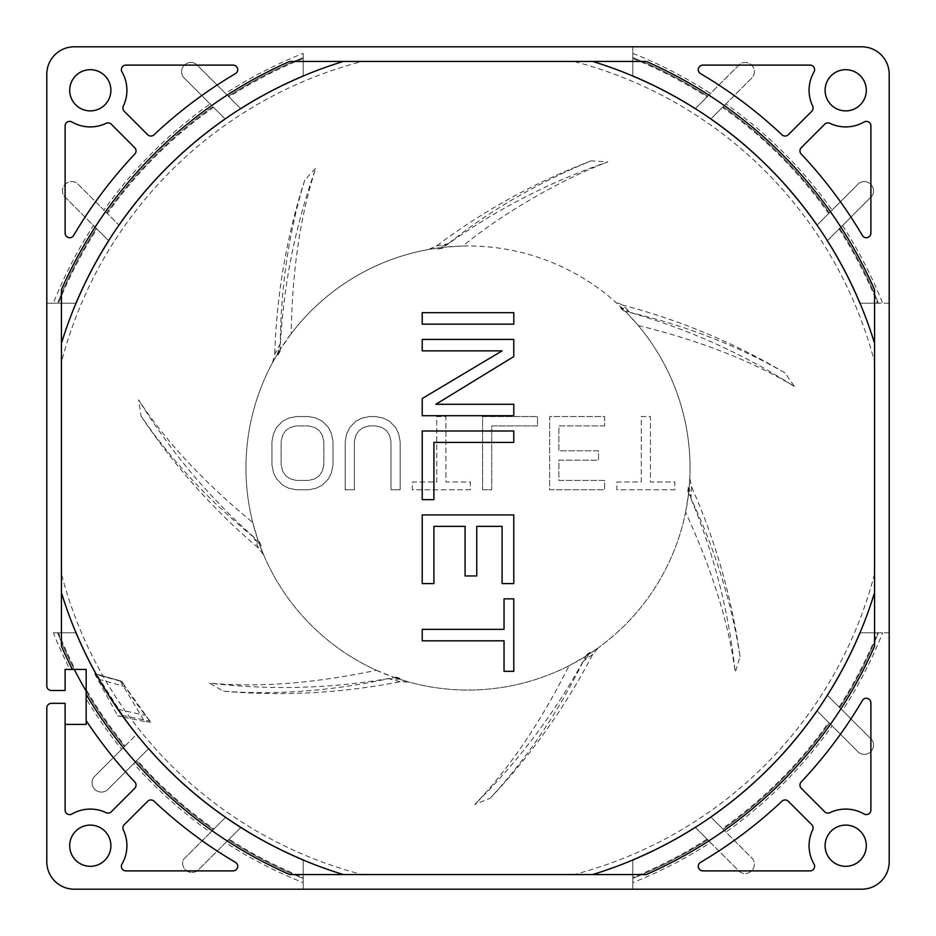 <?xml version="1.0" encoding="UTF-8"?>
<svg xmlns="http://www.w3.org/2000/svg" width="936" height="936" viewBox="0 0 936 936"><rect width="100%" height="100%" fill="white"/><g stroke="black" fill="none" stroke-linecap="round" stroke-linejoin="round"><path stroke-width="0.7" stroke-dasharray="4.68 3.51" d="M591.295 160.84C535.755 181.923 484.146 210.296 436.504 245.946L428.419 249.514L442.283 247.443L437.837 248.999L442.026 248.403L443.465 247.279C493.962 210.623 548.742 182.181 607.815 161.94L591.295 160.84C538.797 182.146 491.061 209.781 448.11 243.734L438.025 247.981A222.043 222.043 0 0 0 291.19 333.684C292.196 270.176 300.433 214.917 315.9 167.895L304.738 180.051C288.978 231.754 280.835 286.322 280.285 343.758L277.337 354.182A222.043 222.043 0 0 0 252.743 522.499C203.72 482.11 165.649 441.219 138.528 399.801L141.079 416.11C171.674 460.664 209.266 501.064 253.831 537.299L260.138 546.097A222.043 222.043 0 0 0 376.401 670.27C314.262 683.42 258.547 687.691 209.266 683.069L223.599 691.236C277.489 695.109 332.502 690.908 388.651 678.647L399.461 679.208A222.043 222.043 0 0 0 569.029 665.73C540.563 722.51 509.161 768.725 474.833 804.387L490.16 798.268C526.793 758.523 557.809 712.893 583.222 661.378L590.394 653.269A222.043 222.043 0 0 0 685.585 512.296C712.226 569.954 728.781 623.317 735.251 672.387L740.025 656.592C731.8 603.182 715.467 550.473 691.025 498.49L689.153 487.82L689.82 478.015L689.153 487.82A222.043 222.043 0 0 0 638.293 325.506L625.283 311.197L623.505 310.775L620.416 307.874L624.394 310.378A222.043 222.043 0 0 0 443.477 247.315M442.026 248.403L443.465 247.279L462.829 246.016C503.989 212.226 561.916 179.197 607.815 161.94M442.283 247.443A222.043 222.043 0 0 0 280.168 349.573M291.19 333.684L280.133 349.549L280.121 351.386L277.969 355.036L279.525 350.602A222.043 222.043 0 0 0 258.301 541.02L259.681 542.178L261.202 546.133L258.699 542.155A222.043 222.043 0 0 0 394.337 677.477L396.115 677.126L400.152 678.401L395.483 677.875A222.043 222.043 0 0 0 585.842 656.194M569.029 665.73L585.866 656.23L586.673 654.592L590.195 652.228L586.86 655.551A222.043 222.043 0 0 0 688.615 493.202M685.585 512.296L688.65 493.202L687.878 491.552L688.217 487.328L688.744 491.997A222.043 222.043 0 0 0 625.248 311.232M296.373 489.797L288.744 488.229L282.637 485.117L276.541 478.881L273.488 472.645L271.955 464.853L271.955 441.476L273.488 433.684L276.541 427.448L282.637 421.212L288.744 418.099L296.373 416.543L308.587 416.543L316.216 418.099L322.323 421.212L328.419 427.448L331.473 433.684L333.005 441.476L333.005 464.853L331.473 472.645L328.419 478.881L322.323 485.117L316.216 488.229L308.587 489.797L296.373 489.797L288.744 488.229L282.637 485.117L276.541 478.881L273.488 472.645L271.955 464.853L271.955 441.476L273.488 433.684L276.541 427.448L282.637 421.212L288.744 418.099L296.373 416.543L308.587 416.543L316.216 418.099L322.323 421.212L328.419 427.448L331.473 433.684L333.005 441.476L333.005 464.853L331.473 472.645L328.419 478.881L322.323 485.117L316.216 488.229L308.587 489.797L296.373 489.797M400.152 441.476L400.152 489.797L390.991 489.797L390.991 441.476L389.47 435.24L386.416 430.572L381.841 427.448L375.734 425.892L369.626 425.892L363.519 427.448L358.944 430.572L355.891 435.24L354.37 441.476L354.37 489.797L345.209 489.797L345.209 441.476L346.741 433.684L349.795 427.448L355.891 421.212L361.998 418.099L369.626 416.543L375.734 416.543L383.362 418.099L389.47 421.212L395.577 427.448L398.619 433.684L400.152 441.476L400.152 489.797L390.991 489.797L390.991 441.476L389.47 435.24L386.416 430.572L381.841 427.448L375.734 425.892L369.626 425.892L363.519 427.448L358.944 430.572L355.891 435.24L354.37 441.476L354.37 489.797L345.209 489.797L345.209 441.476L346.741 433.684L349.795 427.448L355.891 421.212L361.998 418.099L369.626 416.543L375.734 416.543L383.362 418.099L389.47 421.212L395.577 427.448L398.619 433.684L400.152 441.476M470.352 489.797L412.355 489.797L412.355 482.005L436.773 482.005L436.773 416.543L445.934 416.543L445.934 482.005L470.352 482.005L470.352 489.797L412.355 489.797L412.355 482.005L436.773 482.005L436.773 416.543L445.934 416.543L445.934 482.005L470.352 482.005L470.352 489.797M482.555 489.797L482.555 416.543L537.498 416.543L537.498 425.892L491.716 425.892L491.716 489.797L482.555 489.797L482.555 416.543L537.498 416.543L537.498 425.892L491.716 425.892L491.716 489.797L482.555 489.797M604.644 425.892L558.862 425.892L558.862 450.824L598.537 450.824L598.537 460.184L558.862 460.184L558.862 480.437L604.644 480.437L604.644 489.797L549.701 489.797L549.701 416.543L604.644 416.543L604.644 425.892L558.862 425.892L558.862 450.824L598.537 450.824L598.537 460.184L558.862 460.184L558.862 480.437L604.644 480.437L604.644 489.797L549.701 489.797L549.701 416.543L604.644 416.543L604.644 425.892M674.844 489.797L616.859 489.797L616.859 482.005L641.277 482.005L641.277 416.543L650.426 416.543L650.426 482.005L674.844 482.005L674.844 489.797L616.859 489.797L616.859 482.005L641.277 482.005L641.277 416.543L650.426 416.543L650.426 482.005L674.844 482.005L674.844 489.797M296.373 480.437L308.587 480.437L314.695 478.881L319.27 475.769L322.323 471.089L323.844 464.853L323.844 441.476L322.323 435.24L319.27 430.572L314.695 427.448L308.587 425.892L296.373 425.892L290.277 427.448L285.691 430.572L282.637 435.24L281.116 441.476L281.116 464.853L282.637 471.089L285.691 475.769L290.277 478.881L296.373 480.437L308.587 480.437L314.695 478.881L319.27 475.769L322.323 471.089L323.844 464.853L323.844 441.476L322.323 435.24L319.27 430.572L314.695 427.448L308.587 425.892L296.373 425.892L290.277 427.448L285.691 430.572L282.637 435.24L281.116 441.476L281.116 464.853L282.637 471.089L285.691 475.769L290.277 478.881L296.373 480.437M623.505 310.775L625.283 311.197C685.398 327.822 741.78 352.919 794.43 386.486L785.058 372.914C733.953 342.623 679.595 319.96 621.972 304.925L630.899 312.636L621.387 307.453A222.043 222.043 0 0 0 462.829 246.016M638.293 325.506C699.988 340.622 752.029 360.945 794.43 386.486M623.388 310.67L620.416 307.874M621.972 304.925L614.133 300.819L624.394 310.378M874.552 573.92A420.124 420.124 0 0 1 573.92 874.552L362.08 874.552A420.124 420.124 0 0 1 61.448 573.92L61.448 362.08A420.124 420.124 0 0 1 362.08 61.448L573.92 61.448A420.124 420.124 0 0 1 874.552 362.08L874.552 646.706A444.097 444.097 0 0 1 646.706 874.552L289.294 874.552A444.097 444.097 0 0 1 86.171 694.769L86.171 724.382L65.11 724.382L65.11 703.322L65.11 724.382L86.171 724.382L86.171 689.434A441.394 441.394 0 0 0 125.085 745.922L94.782 776.213A9.29 9.29 0 0 0 94.782 789.364A9.29 9.29 0 0 0 107.932 789.364L133.743 763.554A446.18 446.18 0 0 0 210.518 832.396L183.409 859.505A9.29 9.29 0 0 0 198.514 869.755L225.646 842.622A446.18 446.18 0 0 0 303.182 882.625L303.182 889.2L74.272 889.2A27.472 27.472 0 0 1 46.8 861.728L46.8 707.897A4.575 4.575 0 0 1 51.375 703.322L65.11 703.322L65.11 810.026L65.11 724.382L86.171 724.382L86.171 698.841A446.18 446.18 0 0 0 121.68 749.327L94.782 776.213A9.29 9.29 0 0 0 94.782 789.364A9.29 9.29 0 0 0 107.932 789.364L137.136 760.161A441.394 441.394 0 0 0 213.958 828.957L183.409 859.505A9.29 9.29 0 0 0 198.514 869.755L229.121 839.159A441.394 441.394 0 0 0 303.182 877.465L303.182 889.2M785.058 372.914C738.165 346.039 686.767 325.95 630.899 312.636M362.08 61.448L573.92 61.448M874.552 362.08L874.552 646.706M646.706 61.448A444.097 444.097 0 0 1 874.552 289.294M573.92 874.552L646.706 874.552M289.75 61.448L646.25 61.448M61.448 646.25L61.448 289.75M874.552 289.75L874.552 646.25M646.25 874.552L289.75 874.552M61.448 573.92L61.448 362.08M866.303 90.289A20.604 20.604 0 0 0 845.711 69.697A20.604 20.604 0 0 0 825.107 90.289A20.604 20.604 0 0 0 845.711 110.893A20.604 20.604 0 0 0 866.303 90.289A20.604 20.604 0 0 0 845.711 69.697A20.604 20.604 0 0 0 825.107 90.289A20.604 20.604 0 0 0 845.711 110.893A20.604 20.604 0 0 0 866.303 90.289A20.604 20.604 0 0 0 845.711 69.697A20.604 20.604 0 0 0 825.107 90.289A20.604 20.604 0 0 0 845.711 110.893A20.604 20.604 0 0 0 866.303 90.289M65.11 669.439L69.884 669.439A446.18 446.18 0 0 1 53.375 632.818L58.535 632.818A441.394 441.394 0 0 0 75.254 669.439L65.11 669.439L65.11 690.499L65.11 669.439L65.11 690.499L51.375 690.499A4.575 4.575 0 0 1 46.8 685.924A4.575 4.575 0 0 0 51.375 690.499A4.575 4.575 0 0 1 46.8 685.924L46.8 74.272A27.472 27.472 0 0 1 74.272 46.8L861.728 46.8A27.472 27.472 0 0 1 889.2 74.272L889.2 861.728A27.472 27.472 0 0 1 861.728 889.2L74.272 889.2A27.472 27.472 0 0 1 46.8 861.728A27.472 27.472 0 0 0 74.272 889.2M72.224 669.439A444.097 444.097 0 0 1 61.448 646.706M61.448 289.294A444.097 444.097 0 0 1 289.294 61.448M86.171 720.615A457.821 457.821 0 0 0 134.796 781.969A4.575 4.575 0 0 1 134.702 788.346A4.575 4.575 0 0 0 134.796 781.969A457.821 457.821 0 0 1 86.171 720.615A457.821 457.821 0 0 0 134.796 781.969A4.575 4.575 0 0 1 134.702 788.346L111.29 811.758A4.575 4.575 0 0 1 106.072 812.659A36.621 36.621 0 0 0 71.978 813.992A36.621 36.621 0 0 1 106.072 812.659A4.575 4.575 0 0 0 111.29 811.758A4.575 4.575 0 0 1 106.072 812.659A36.621 36.621 0 0 0 71.978 813.992A4.575 4.575 0 0 1 65.11 810.026A4.575 4.575 0 0 0 71.978 813.992A4.575 4.575 0 0 1 65.11 810.026L65.11 724.382M90.289 69.697A20.604 20.604 0 0 0 69.697 90.289A20.604 20.604 0 0 0 90.289 110.893A20.604 20.604 0 0 0 110.893 90.289A20.604 20.604 0 0 0 90.289 69.697A20.604 20.604 0 0 0 69.697 90.289A20.604 20.604 0 0 0 90.289 110.893A20.604 20.604 0 0 0 110.893 90.289A20.604 20.604 0 0 0 90.289 69.697A20.604 20.604 0 0 0 69.697 90.289A20.604 20.604 0 0 0 90.289 110.893A20.604 20.604 0 0 0 110.893 90.289A20.604 20.604 0 0 0 90.289 69.697M69.697 845.711A20.604 20.604 0 0 0 90.289 866.303A20.604 20.604 0 0 0 110.893 845.711A20.604 20.604 0 0 0 90.289 825.107A20.604 20.604 0 0 0 69.697 845.711A20.604 20.604 0 0 0 90.289 866.303A20.604 20.604 0 0 0 110.893 845.711A20.604 20.604 0 0 0 90.289 825.107A20.604 20.604 0 0 0 69.697 845.711A20.604 20.604 0 0 0 90.289 866.303A20.604 20.604 0 0 0 110.893 845.711A20.604 20.604 0 0 0 90.289 825.107A20.604 20.604 0 0 0 69.697 845.711M845.711 866.303A20.604 20.604 0 0 0 866.303 845.711A20.604 20.604 0 0 0 845.711 825.107A20.604 20.604 0 0 0 825.107 845.711A20.604 20.604 0 0 0 845.711 866.303A20.604 20.604 0 0 0 866.303 845.711A20.604 20.604 0 0 0 845.711 825.107A20.604 20.604 0 0 0 825.107 845.711A20.604 20.604 0 0 0 845.711 866.303A20.604 20.604 0 0 0 866.303 845.711A20.604 20.604 0 0 0 845.711 825.107A20.604 20.604 0 0 0 825.107 845.711A20.604 20.604 0 0 0 845.711 866.303M788.346 134.702A4.575 4.575 0 0 1 781.969 134.796A457.821 457.821 0 0 0 700.549 73.64A457.821 457.821 0 0 1 781.969 134.796A4.575 4.575 0 0 0 788.346 134.702A4.575 4.575 0 0 1 781.969 134.796A457.821 457.821 0 0 0 700.549 73.64A4.575 4.575 0 0 1 702.877 65.11L810.026 65.11A4.575 4.575 0 0 1 813.992 71.978A36.621 36.621 0 0 0 812.659 106.072A36.621 36.621 0 0 1 813.992 71.978A4.575 4.575 0 0 0 810.026 65.11A4.575 4.575 0 0 1 813.992 71.978A36.621 36.621 0 0 0 812.659 106.072A4.575 4.575 0 0 1 811.758 111.29L788.346 134.702M824.71 124.242A4.575 4.575 0 0 1 829.928 123.341A36.621 36.621 0 0 0 864.022 122.008A36.621 36.621 0 0 1 829.928 123.341A4.575 4.575 0 0 0 824.71 124.242A4.575 4.575 0 0 1 829.928 123.341A36.621 36.621 0 0 0 864.022 122.008A4.575 4.575 0 0 1 870.889 125.974L870.889 233.122A4.575 4.575 0 0 1 862.36 235.451A457.821 457.821 0 0 0 801.204 154.03A457.821 457.821 0 0 1 862.36 235.451A4.575 4.575 0 0 0 870.889 233.122A4.575 4.575 0 0 1 862.36 235.451A457.821 457.821 0 0 0 801.204 154.03A4.575 4.575 0 0 1 801.298 147.654L824.71 124.242M134.702 147.654A4.575 4.575 0 0 1 134.796 154.03A457.821 457.821 0 0 0 73.64 235.451A457.821 457.821 0 0 1 134.796 154.03A4.575 4.575 0 0 0 134.702 147.654A4.575 4.575 0 0 1 134.796 154.03A457.821 457.821 0 0 0 73.64 235.451A4.575 4.575 0 0 1 65.11 233.122L65.11 125.974A4.575 4.575 0 0 1 71.978 122.008A36.621 36.621 0 0 0 106.072 123.341A36.621 36.621 0 0 1 71.978 122.008A4.575 4.575 0 0 0 65.11 125.974A4.575 4.575 0 0 1 71.978 122.008A36.621 36.621 0 0 0 106.072 123.341A4.575 4.575 0 0 1 111.29 124.242L134.702 147.654M124.242 111.29A4.575 4.575 0 0 1 123.341 106.072A36.621 36.621 0 0 0 122.008 71.978A36.621 36.621 0 0 1 123.341 106.072A4.575 4.575 0 0 0 124.242 111.29A4.575 4.575 0 0 1 123.341 106.072A36.621 36.621 0 0 0 122.008 71.978A4.575 4.575 0 0 1 125.974 65.11L233.122 65.11A4.575 4.575 0 0 1 235.451 73.64A457.821 457.821 0 0 0 154.03 134.796A457.821 457.821 0 0 1 235.451 73.64A4.575 4.575 0 0 0 233.122 65.11A4.575 4.575 0 0 1 235.451 73.64A457.821 457.821 0 0 0 154.03 134.796A4.575 4.575 0 0 1 147.654 134.702L124.242 111.29M147.654 801.298A4.575 4.575 0 0 1 154.03 801.204A457.821 457.821 0 0 0 235.451 862.36A457.821 457.821 0 0 1 154.03 801.204A4.575 4.575 0 0 0 147.654 801.298A4.575 4.575 0 0 1 154.03 801.204A457.821 457.821 0 0 0 235.451 862.36A4.575 4.575 0 0 1 233.122 870.889L125.974 870.889A4.575 4.575 0 0 1 122.008 864.022A36.621 36.621 0 0 0 123.341 829.928A36.621 36.621 0 0 1 122.008 864.022A4.575 4.575 0 0 0 125.974 870.889A4.575 4.575 0 0 1 122.008 864.022A36.621 36.621 0 0 0 123.341 829.928A4.575 4.575 0 0 1 124.242 824.71L147.654 801.298M801.298 788.346A4.575 4.575 0 0 1 801.204 781.969A457.821 457.821 0 0 0 862.36 700.549A457.821 457.821 0 0 1 801.204 781.969A4.575 4.575 0 0 0 801.298 788.346A4.575 4.575 0 0 1 801.204 781.969A457.821 457.821 0 0 0 862.36 700.549A4.575 4.575 0 0 1 870.889 702.877L870.889 810.026A4.575 4.575 0 0 1 864.022 813.992A36.621 36.621 0 0 0 829.928 812.659A36.621 36.621 0 0 1 864.022 813.992A4.575 4.575 0 0 0 870.889 810.026A4.575 4.575 0 0 1 864.022 813.992A36.621 36.621 0 0 0 829.928 812.659A4.575 4.575 0 0 1 824.71 811.758L801.298 788.346M811.758 824.71A4.575 4.575 0 0 1 812.659 829.928A36.621 36.621 0 0 0 813.992 864.022A36.621 36.621 0 0 1 812.659 829.928A4.575 4.575 0 0 0 811.758 824.71A4.575 4.575 0 0 1 812.659 829.928A36.621 36.621 0 0 0 813.992 864.022A4.575 4.575 0 0 1 810.026 870.889L702.877 870.889A4.575 4.575 0 0 1 700.549 862.36A457.821 457.821 0 0 0 781.969 801.204A457.821 457.821 0 0 1 700.549 862.36A4.575 4.575 0 0 0 702.877 870.889A4.575 4.575 0 0 1 700.549 862.36A457.821 457.821 0 0 0 781.969 801.204A4.575 4.575 0 0 1 788.346 801.298L811.758 824.71M632.818 46.8L632.818 76.413L632.818 46.8L861.728 46.8A27.472 27.472 0 0 1 889.2 74.272A27.472 27.472 0 0 0 861.728 46.8M889.2 74.272L889.2 303.182L859.587 303.182A424.862 424.862 0 0 0 827.108 240.95A424.862 424.862 0 0 1 859.587 303.182A424.862 424.862 0 0 0 827.108 240.95L842.54 225.517A446.18 446.18 0 0 1 882.625 303.182M842.54 225.517L871.861 196.209A9.29 9.29 0 0 0 858.768 183.397L832.081 210.085A446.18 446.18 0 0 0 725.915 103.919L752.602 77.232A9.29 9.29 0 0 0 739.791 64.139L695.05 108.892A424.862 424.862 0 0 0 632.818 76.413L632.818 57.599A442.26 442.26 0 0 1 707.639 96.291L695.05 108.892A424.862 424.862 0 0 0 632.818 76.413L632.818 57.599A442.26 442.26 0 0 1 707.639 96.291L695.05 108.892A424.862 424.862 0 0 0 632.818 76.413L632.818 57.599A442.26 442.26 0 0 1 707.639 96.291L695.05 108.892A424.862 424.862 0 0 0 632.818 76.413L632.818 57.599A442.26 442.26 0 0 1 707.639 96.291L695.05 108.892A424.862 424.862 0 0 0 632.818 76.413A424.862 424.862 0 0 1 695.05 108.892L707.008 96.923A441.394 441.394 0 0 0 632.818 58.535M632.818 53.375A446.18 446.18 0 0 1 710.482 93.46M303.182 53.375L303.182 76.413A424.862 424.862 0 0 0 240.95 108.892L228.992 96.923A441.394 441.394 0 0 1 303.182 58.535L303.182 53.375A446.18 446.18 0 0 0 225.517 93.46L196.209 64.139A9.29 9.29 0 0 0 183.397 77.232L210.085 103.919A446.18 446.18 0 0 0 103.919 210.085L77.232 183.397A9.29 9.29 0 0 0 64.139 196.209L93.46 225.517A446.18 446.18 0 0 0 53.375 303.182L46.8 303.182L46.8 74.272A27.472 27.472 0 0 1 74.272 46.8A27.472 27.472 0 0 0 46.8 74.272M861.728 889.2A27.472 27.472 0 0 0 889.2 861.728A27.472 27.472 0 0 1 861.728 889.2L632.818 889.2L632.818 859.587A424.862 424.862 0 0 0 695.05 827.108A424.862 424.862 0 0 1 632.818 859.587A424.862 424.862 0 0 0 695.05 827.108L710.482 842.54A446.18 446.18 0 0 1 632.818 882.625M710.482 842.54L739.791 871.861A9.29 9.29 0 0 0 752.602 858.768L725.915 832.081A446.18 446.18 0 0 0 832.081 725.915L858.768 752.602A9.29 9.29 0 0 0 871.861 739.791L827.108 695.05A424.862 424.862 0 0 0 859.587 632.818A424.862 424.862 0 0 1 827.108 695.05A424.862 424.862 0 0 0 859.587 632.818L882.625 632.818A446.18 446.18 0 0 1 842.54 710.482M889.2 861.728L889.2 632.818L882.625 632.818M51.375 703.322A4.575 4.575 0 0 0 46.8 707.897A4.575 4.575 0 0 1 51.375 703.322L65.11 703.322L51.375 703.322M839.077 228.992A441.394 441.394 0 0 1 877.465 303.182L859.587 303.182A424.862 424.862 0 0 0 827.108 240.95A424.862 424.862 0 0 1 859.587 303.182L878.401 303.182A442.26 442.26 0 0 0 839.709 228.361A442.26 442.26 0 0 1 878.401 303.182A442.26 442.26 0 0 0 839.709 228.361A442.26 442.26 0 0 1 878.401 303.182L859.587 303.182A424.862 424.862 0 0 0 827.108 240.95L871.861 196.209A9.29 9.29 0 0 0 858.768 183.397L828.641 213.525A441.394 441.394 0 0 0 722.475 107.359L752.602 77.232A9.29 9.29 0 0 0 739.791 64.139L707.008 96.923M889.2 303.182L877.465 303.182M228.992 96.923L196.209 64.139A9.29 9.29 0 0 0 183.397 77.232L213.525 107.359A441.394 441.394 0 0 0 107.359 213.525L77.232 183.397A9.29 9.29 0 0 0 64.139 196.209L96.923 228.992A441.394 441.394 0 0 0 58.535 303.182L46.8 303.182M74.272 46.8L303.182 46.8M632.818 889.2L632.818 859.587A424.862 424.862 0 0 0 695.05 827.108L707.639 839.709A442.26 442.26 0 0 1 632.818 878.401L632.818 859.587A424.862 424.862 0 0 0 695.05 827.108L707.639 839.709A442.26 442.26 0 0 1 632.818 878.401L632.818 859.587A424.862 424.862 0 0 0 695.05 827.108L707.639 839.709A442.26 442.26 0 0 1 632.818 878.401A442.26 442.26 0 0 0 707.639 839.709L739.791 871.861A9.29 9.29 0 0 0 752.602 858.768L722.475 828.641A441.394 441.394 0 0 0 828.641 722.475L858.768 752.602A9.29 9.29 0 0 0 871.861 739.791L827.108 695.05A424.862 424.862 0 0 0 859.587 632.818A424.862 424.862 0 0 1 827.108 695.05L839.709 707.639L827.108 695.05A424.862 424.862 0 0 0 859.587 632.818L877.465 632.818A441.394 441.394 0 0 1 839.077 707.008M889.2 632.818L877.465 632.818M707.008 839.077A441.394 441.394 0 0 1 632.818 877.465M46.8 861.728L46.8 707.897M46.8 685.924L46.8 632.818M725.915 103.919L710.611 119.223A424.862 424.862 0 0 1 816.777 225.389L832.081 210.085M722.475 107.359L710.611 119.223A424.862 424.862 0 0 1 816.777 225.389L828.641 213.525M832.081 725.915L816.777 710.611A424.862 424.862 0 0 1 710.611 816.777L725.915 832.081M828.641 722.475L816.777 710.611A424.862 424.862 0 0 1 710.611 816.777L722.475 828.641M710.611 119.223L723.107 106.727A442.26 442.26 0 0 1 829.273 212.893L816.777 225.389A424.862 424.862 0 0 0 710.611 119.223L723.107 106.727A442.26 442.26 0 0 1 829.273 212.893L816.777 225.389A424.862 424.862 0 0 0 710.611 119.223L723.107 106.727A442.26 442.26 0 0 1 829.273 212.893A442.26 442.26 0 0 0 723.107 106.727L710.611 119.223A424.862 424.862 0 0 1 816.777 225.389A424.862 424.862 0 0 0 710.611 119.223M816.777 710.611A424.862 424.862 0 0 1 710.611 816.777A424.862 424.862 0 0 0 816.777 710.611L829.273 723.107A442.26 442.26 0 0 1 723.107 829.273L710.611 816.777A424.862 424.862 0 0 0 816.777 710.611L829.273 723.107A442.26 442.26 0 0 1 723.107 829.273L710.611 816.777A424.862 424.862 0 0 0 816.777 710.611L829.273 723.107A442.26 442.26 0 0 1 723.107 829.273A442.26 442.26 0 0 0 829.273 723.107L816.777 710.611M213.958 828.957L225.529 817.397L240.634 827.646L228.489 839.791A442.26 442.26 0 0 0 303.182 878.401A442.26 442.26 0 0 1 228.489 839.791L240.634 827.646L229.273 819.608L225.67 817.233L213.338 829.577A442.26 442.26 0 0 1 136.516 760.769L148.847 748.449A424.862 424.862 0 0 0 225.787 817.058A424.862 424.862 0 0 1 148.847 748.449A424.862 424.862 0 0 0 303.182 859.587L303.182 882.625M107.359 213.525L106.727 212.893A442.26 442.26 0 0 1 212.893 106.727L225.389 119.223A424.862 424.862 0 0 0 119.223 225.389L106.727 212.893A442.26 442.26 0 0 1 212.893 106.727L225.389 119.223A424.862 424.862 0 0 0 119.223 225.389L103.919 210.085M878.401 632.818L859.587 632.818L878.401 632.818A442.26 442.26 0 0 1 839.709 707.639A442.26 442.26 0 0 0 878.401 632.818L859.587 632.818L878.401 632.818A442.26 442.26 0 0 1 839.709 707.639A442.26 442.26 0 0 0 878.401 632.818M303.182 58.535L303.182 57.599A442.26 442.26 0 0 0 228.361 96.291L225.517 93.46M53.375 632.818L57.599 632.818A442.26 442.26 0 0 0 124.476 746.53L121.68 749.327M58.535 632.818L76.413 632.818A424.862 424.862 0 0 0 136.843 734.163L124.476 746.53A442.26 442.26 0 0 1 86.171 691.166M93.46 225.517L108.892 240.95A424.862 424.862 0 0 0 76.413 303.182L57.599 303.182A442.26 442.26 0 0 1 96.291 228.361L108.892 240.95A424.862 424.862 0 0 0 76.413 303.182L53.375 303.182M225.646 842.622L228.489 839.791A442.26 442.26 0 0 0 303.182 878.401L303.182 877.465M229.121 839.159L228.489 839.791A442.26 442.26 0 0 0 303.182 878.401L303.182 859.587A424.862 424.862 0 0 1 229.343 819.503A424.862 424.862 0 0 0 303.182 859.587A424.862 424.862 0 0 1 148.847 748.449L133.743 763.554M210.518 832.396L225.529 817.397L240.634 827.646L225.67 817.233L213.338 829.577A442.26 442.26 0 0 1 136.516 760.769L148.847 748.449A424.862 424.862 0 0 0 225.787 817.058A424.862 424.862 0 0 1 148.847 748.449L137.136 760.161M213.525 107.359L225.389 119.223A424.862 424.862 0 0 0 119.223 225.389A424.862 424.862 0 0 1 225.389 119.223A424.862 424.862 0 0 0 119.223 225.389A424.862 424.862 0 0 1 225.389 119.223L212.893 106.727A442.26 442.26 0 0 0 106.727 212.893A442.26 442.26 0 0 1 212.893 106.727L210.085 103.919M303.182 76.413A424.862 424.862 0 0 0 240.95 108.892L228.361 96.291A442.26 442.26 0 0 1 303.182 57.599A442.26 442.26 0 0 0 228.361 96.291L240.95 108.892L228.361 96.291A442.26 442.26 0 0 1 303.182 57.599L303.182 76.413A424.862 424.862 0 0 0 240.95 108.892A424.862 424.862 0 0 1 303.182 76.413L303.182 57.599L303.182 76.413A424.862 424.862 0 0 0 240.95 108.892A424.862 424.862 0 0 1 303.182 76.413M75.254 669.439L86.171 669.439L86.171 698.841M123.458 716.59L117.714 715.888L94.84 674.166L96.49 674.131L123.458 716.59A424.862 424.862 0 0 0 136.843 734.163L124.476 746.53A442.26 442.26 0 0 1 57.599 632.818A442.26 442.26 0 0 0 74.283 669.439M125.085 745.922L124.476 746.53A442.26 442.26 0 0 1 57.599 632.818L76.413 632.818A424.862 424.862 0 0 0 136.843 734.163A424.862 424.862 0 0 1 76.413 632.818L57.599 632.818L76.413 632.818A424.862 424.862 0 0 0 136.843 734.163A424.862 424.862 0 0 1 76.413 632.818A424.862 424.862 0 0 0 96.701 674.493M96.923 228.992L108.892 240.95A424.862 424.862 0 0 0 76.413 303.182L57.599 303.182A442.26 442.26 0 0 1 96.291 228.361L108.892 240.95A424.862 424.862 0 0 0 76.413 303.182L57.599 303.182A442.26 442.26 0 0 1 96.291 228.361L108.892 240.95A424.862 424.862 0 0 0 76.413 303.182L57.599 303.182A442.26 442.26 0 0 1 96.291 228.361L108.892 240.95A424.862 424.862 0 0 0 76.413 303.182L58.535 303.182M136.516 760.769A442.26 442.26 0 0 0 213.338 829.577A442.26 442.26 0 0 1 136.516 760.769L148.847 748.449L136.516 760.769M303.182 878.401L303.182 859.587A424.862 424.862 0 0 1 229.343 819.503A424.862 424.862 0 0 0 303.182 859.587L303.182 878.401M240.634 827.646L225.67 817.233L240.634 827.646M86.171 689.434L86.171 694.769M289.294 874.552L362.08 874.552M123.341 829.928A4.575 4.575 0 0 1 124.242 824.71A4.575 4.575 0 0 0 123.341 829.928M233.122 870.889L125.974 870.889L233.122 870.889A4.575 4.575 0 0 0 235.451 862.36A4.575 4.575 0 0 1 233.122 870.889M134.702 788.346L111.29 811.758L134.702 788.346M125.26 686.661L121.961 681.396A406.552 406.552 0 0 0 150.708 722.171L125.26 686.661L99.497 679.454M150.708 722.171L144.565 721.516L120.405 681.174L121.961 681.396L96.268 674.388M120.405 681.174L94.84 674.166M144.565 721.516L117.714 715.888M121.902 685.784A4.575 1.135 -75.3 0 0 121.902 681.303L96.49 674.119M812.659 106.072A4.575 4.575 0 0 1 811.758 111.29A4.575 4.575 0 0 0 812.659 106.072M702.877 65.11L810.026 65.11L702.877 65.11A4.575 4.575 0 0 0 700.549 73.64A4.575 4.575 0 0 1 702.877 65.11M801.204 154.03A4.575 4.575 0 0 1 801.298 147.654A4.575 4.575 0 0 0 801.204 154.03M870.889 125.974L870.889 233.122L870.889 125.974A4.575 4.575 0 0 0 864.022 122.008A4.575 4.575 0 0 1 870.889 125.974M106.072 123.341A4.575 4.575 0 0 1 111.29 124.242A4.575 4.575 0 0 0 106.072 123.341M65.11 233.122L65.11 125.974L65.11 233.122A4.575 4.575 0 0 0 73.64 235.451A4.575 4.575 0 0 1 65.11 233.122M154.03 134.796A4.575 4.575 0 0 1 147.654 134.702A4.575 4.575 0 0 0 154.03 134.796M125.974 65.11L233.122 65.11L125.974 65.11A4.575 4.575 0 0 0 122.008 71.978A4.575 4.575 0 0 1 125.974 65.11M829.928 812.659A4.575 4.575 0 0 1 824.71 811.758A4.575 4.575 0 0 0 829.928 812.659M870.889 702.877L870.889 810.026L870.889 702.877A4.575 4.575 0 0 0 862.36 700.549A4.575 4.575 0 0 1 870.889 702.877M781.969 801.204A4.575 4.575 0 0 1 788.346 801.298A4.575 4.575 0 0 0 781.969 801.204M810.026 870.889L702.877 870.889L810.026 870.889A4.575 4.575 0 0 0 813.992 864.022A4.575 4.575 0 0 1 810.026 870.889M422.218 324.149L513.782 324.149L513.782 312.706L422.218 312.706L422.218 324.149M422.218 350.86L502.094 350.86L422.218 398.549L422.218 415.713L513.782 415.713L513.782 404.27L435.86 404.27L513.782 356.581L513.782 339.417L422.218 339.417L422.218 350.86M513.782 430.981L422.218 430.981L422.218 499.648L433.906 499.648L433.906 442.424L513.782 442.424L513.782 430.981M433.906 583.584L433.906 526.36L465.075 526.36L465.075 575.956L476.763 575.956L476.763 526.36L502.094 526.36L502.094 583.584L513.782 583.584L513.782 514.917L422.218 514.917L422.218 583.584L433.906 583.584M513.782 671.334L513.782 598.841L504.036 598.841L504.036 629.366L422.218 629.366L422.218 640.809L504.036 640.809L504.036 671.334L513.782 671.334M279.525 350.602L272.493 362.723M252.743 522.499L258.266 541.031C211.302 499.976 171.393 452.895 138.528 399.801M141.079 416.11C173.979 465.566 213.127 509.57 258.523 548.122L263.8 555.223L258.699 542.155M376.401 670.27L394.325 677.512C332.959 688.627 271.264 690.475 209.266 683.069M223.599 691.236C282.777 696.361 341.593 693.19 400.035 681.736L408.868 682.028L395.483 677.875M280.121 351.386L280.133 349.549C282.953 287.247 294.875 226.688 315.9 167.895M280.039 351.515L277.969 355.036M272.493 362.735L274.751 354.171L280.285 343.758M304.738 180.051C286.58 236.609 276.588 294.653 274.751 354.171M441.874 248.414L437.837 248.999M436.504 245.946L448.11 243.734M259.681 542.178L258.266 541.031M259.74 542.33L261.202 546.133M258.523 548.122L253.831 537.299M396.115 677.126L394.325 677.512M396.267 677.173L400.152 678.401M400.035 681.736L388.651 678.647M586.673 654.592L585.866 656.23C556.288 711.138 519.281 760.523 474.833 804.387M586.813 654.498L590.195 652.228M490.16 798.268C531.051 755.188 565.25 707.23 592.722 654.404L598.467 647.677L586.86 655.551M592.722 654.404L583.222 661.378M598.467 647.677L590.394 653.269L598.467 647.677M740.025 656.592C731.847 597.753 715.666 541.125 691.493 486.708L689.82 478.015L688.744 491.997M687.878 491.552L688.65 493.202C713.15 550.567 728.676 610.295 735.251 672.387M687.89 491.388L688.217 487.328M691.493 486.708L691.025 498.49M118.381 709.406L145.408 715.432M121.914 681.338L96.49 674.131M122.593 715.397L149.924 721.2"/><path stroke-width="1.4" d="M289.75 61.448L646.25 61.448A443.91 443.91 0 0 1 874.552 289.75L874.552 646.25A443.91 443.91 0 0 1 646.25 874.552L289.75 874.552A443.91 443.91 0 0 1 86.171 694.407L86.171 669.439L72.435 669.439A443.91 443.91 0 0 1 61.448 646.25L61.448 289.75A443.91 443.91 0 0 1 289.75 61.448M343.348 61.448A425.225 425.225 0 0 0 61.448 343.348M874.552 343.348A425.225 425.225 0 0 0 592.652 61.448M592.652 874.552A425.225 425.225 0 0 0 874.552 592.652M61.448 592.652A425.225 425.225 0 0 0 343.348 874.552M422.218 324.149L513.782 324.149L513.782 312.706L422.218 312.706L422.218 324.149M422.218 350.86L502.094 350.86L422.218 398.549L422.218 415.713L513.782 415.713L513.782 404.27L435.86 404.27L513.782 356.581L513.782 339.417L422.218 339.417L422.218 350.86M513.782 430.981L422.218 430.981L422.218 499.648L433.906 499.648L433.906 442.424L513.782 442.424L513.782 430.981M433.906 583.584L433.906 526.36L465.075 526.36L465.075 575.956L476.763 575.956L476.763 526.36L502.094 526.36L502.094 583.584L513.782 583.584L513.782 514.917L422.218 514.917L422.218 583.584L433.906 583.584M513.782 671.334L513.782 598.841L504.036 598.841L504.036 629.366L422.218 629.366L422.218 640.809L504.036 640.809L504.036 671.334L513.782 671.334M86.171 694.407L86.171 720.615A457.821 457.821 0 0 0 134.796 781.969A4.575 4.575 0 0 1 134.702 788.346L111.29 811.758A4.575 4.575 0 0 1 106.072 812.659A36.621 36.621 0 0 0 71.978 813.992A4.575 4.575 0 0 1 65.11 810.026L65.11 703.322L51.375 703.322A4.575 4.575 0 0 0 46.8 707.897L46.8 861.728A27.472 27.472 0 0 0 74.272 889.2L861.728 889.2A27.472 27.472 0 0 0 889.2 861.728L889.2 74.272A27.472 27.472 0 0 0 861.728 46.8L74.272 46.8A27.472 27.472 0 0 0 46.8 74.272L46.8 685.924A4.575 4.575 0 0 0 51.375 690.499L65.11 690.499L65.11 669.439L69.884 669.439M72.435 669.439L65.11 669.439M90.289 69.697A20.604 20.604 0 0 0 69.697 90.289A20.604 20.604 0 0 0 90.289 110.893A20.604 20.604 0 0 0 110.893 90.289A20.604 20.604 0 0 0 90.289 69.697M69.697 845.711A20.604 20.604 0 0 0 90.289 866.303A20.604 20.604 0 0 0 110.893 845.711A20.604 20.604 0 0 0 90.289 825.107A20.604 20.604 0 0 0 69.697 845.711M845.711 866.303A20.604 20.604 0 0 0 866.303 845.711A20.604 20.604 0 0 0 845.711 825.107A20.604 20.604 0 0 0 825.107 845.711A20.604 20.604 0 0 0 845.711 866.303M125.974 870.889L233.122 870.889A4.575 4.575 0 0 0 235.451 862.36A457.821 457.821 0 0 1 154.03 801.204A4.575 4.575 0 0 0 147.654 801.298L124.242 824.71A4.575 4.575 0 0 0 123.341 829.928A36.621 36.621 0 0 1 122.008 864.022A4.575 4.575 0 0 0 125.974 870.889M870.889 810.026L870.889 702.877A4.575 4.575 0 0 0 862.36 700.549A457.821 457.821 0 0 1 801.204 781.969A4.575 4.575 0 0 0 801.298 788.346L824.71 811.758A4.575 4.575 0 0 0 829.928 812.659A36.621 36.621 0 0 1 864.022 813.992A4.575 4.575 0 0 0 870.889 810.026M810.026 870.889A4.575 4.575 0 0 0 813.992 864.022A36.621 36.621 0 0 1 812.659 829.928A4.575 4.575 0 0 0 811.758 824.71L788.346 801.298A4.575 4.575 0 0 0 781.969 801.204A457.821 457.821 0 0 1 700.549 862.36A4.575 4.575 0 0 0 702.877 870.889L810.026 870.889M810.026 65.11L702.877 65.11A4.575 4.575 0 0 0 700.549 73.64A457.821 457.821 0 0 1 781.969 134.796A4.575 4.575 0 0 0 788.346 134.702L811.758 111.29A4.575 4.575 0 0 0 812.659 106.072A36.621 36.621 0 0 1 813.992 71.978A4.575 4.575 0 0 0 810.026 65.11M870.889 125.974A4.575 4.575 0 0 0 864.022 122.008A36.621 36.621 0 0 1 829.928 123.341A4.575 4.575 0 0 0 824.71 124.242L801.298 147.654A4.575 4.575 0 0 0 801.204 154.03A457.821 457.821 0 0 1 862.36 235.451A4.575 4.575 0 0 0 870.889 233.122L870.889 125.974M65.11 125.974L65.11 233.122A4.575 4.575 0 0 0 73.64 235.451A457.821 457.821 0 0 1 134.796 154.03A4.575 4.575 0 0 0 134.702 147.654L111.29 124.242A4.575 4.575 0 0 0 106.072 123.341A36.621 36.621 0 0 1 71.978 122.008A4.575 4.575 0 0 0 65.11 125.974M125.974 65.11A4.575 4.575 0 0 0 122.008 71.978A36.621 36.621 0 0 1 123.341 106.072A4.575 4.575 0 0 0 124.242 111.29L147.654 134.702A4.575 4.575 0 0 0 154.03 134.796A457.821 457.821 0 0 1 235.451 73.64A4.575 4.575 0 0 0 233.122 65.11L125.974 65.11M866.303 90.289A20.604 20.604 0 0 0 845.711 69.697A20.604 20.604 0 0 0 825.107 90.289A20.604 20.604 0 0 0 845.711 110.893A20.604 20.604 0 0 0 866.303 90.289M632.818 46.8L861.728 46.8M889.2 74.272L889.2 303.182M46.8 303.182L46.8 74.272M74.272 46.8L303.182 46.8M889.2 632.818L889.2 861.728M861.728 889.2L632.818 889.2M46.8 685.924L46.8 632.818M303.182 889.2L74.272 889.2M46.8 861.728L46.8 707.897M74.283 669.439A442.26 442.26 0 0 0 86.171 691.166M86.171 720.615L86.171 724.382L65.11 724.382"/></g></svg>
